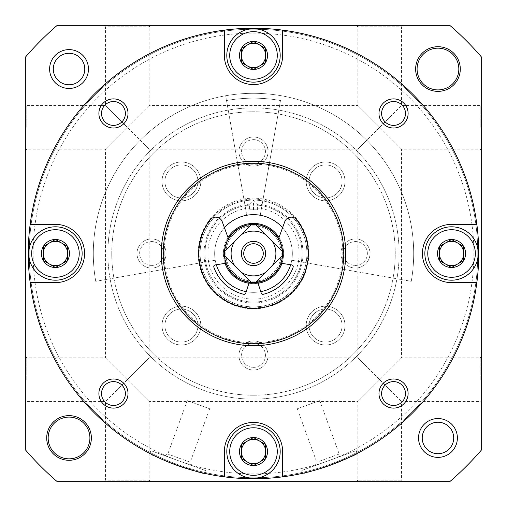 <?xml version="1.0" encoding="UTF-8"?>
<svg xmlns="http://www.w3.org/2000/svg" width="507" height="507" viewBox="0 0 507 507"><rect width="100%" height="100%" fill="white"/><g stroke="black" fill="none" stroke-linecap="round" stroke-linejoin="round"><path stroke-width="0.38" stroke-dasharray="2.54 1.9" d="M216.331 264.743A38.836 38.836 0 0 1 272.918 219.867A38.836 38.836 0 0 1 272.918 287.133A38.836 38.836 0 0 1 214.664 253.5A38.836 38.836 0 0 1 256.884 214.816A38.836 38.836 0 0 1 291.747 260.243A38.836 38.836 0 0 0 256.884 214.816A38.836 38.836 0 0 0 214.664 253.5A38.836 38.836 0 0 1 256.884 214.816A38.836 38.836 0 0 1 291.747 260.243A38.836 38.836 0 0 0 256.884 214.816A38.836 38.836 0 0 0 214.664 253.5A38.836 38.836 0 0 1 224.436 227.744M282.564 227.744A38.836 38.836 0 0 1 290.669 264.743M260.775 291.645A38.836 38.836 0 0 1 246.225 291.645M215.253 260.243A38.836 38.836 0 0 1 214.664 253.5A38.836 38.836 0 0 0 215.253 260.243A38.836 38.836 0 0 1 214.664 253.5A38.836 38.836 0 0 0 215.253 260.243L95.741 281.315A160.193 160.193 0 0 1 253.5 93.307A160.193 160.193 0 0 1 411.259 281.315L291.747 260.243L411.259 281.315A160.193 160.193 0 0 0 253.5 93.307A160.193 160.193 0 0 0 95.741 281.315L215.253 260.243M478.735 253.5A225.235 225.235 0 0 0 268.095 28.734A225.235 225.235 0 0 0 30.154 224.373A225.235 225.235 0 0 0 238.905 478.266A225.235 225.235 0 0 0 478.735 253.5M330.551 465.147C313.725 470.604 304.377 473.335 302.521 473.342C301.557 475.864 359.577 454.76 357.258 453.416L356.244 450.628L301.507 470.553L356.244 450.628M176.48 465.16C160.079 458.524 151.168 454.608 149.742 453.416C147.379 454.735 205.392 475.858 204.479 473.342L205.493 470.553L150.756 450.628L205.493 470.553M161.27 253.5A92.23 92.23 0 0 1 299.618 173.628A92.23 92.23 0 0 1 299.618 333.372A92.23 92.23 0 0 1 161.27 253.5A92.23 92.23 0 0 1 299.618 173.628A92.23 92.23 0 0 1 299.618 333.372A92.23 92.23 0 0 1 161.27 253.5A92.23 92.23 0 0 1 299.618 173.628A92.23 92.23 0 0 1 299.618 333.372A92.23 92.23 0 0 1 161.27 253.5M26.808 127.289L26.808 105.443L26.808 127.289M127.289 127.289L105.443 105.443L127.289 127.289L105.443 149.134L127.289 127.289L149.134 149.134L127.289 127.289L149.134 105.443L127.289 127.289M379.711 127.289L357.866 105.443L379.711 127.289L357.866 149.134L379.711 127.289L401.557 149.134L379.711 127.289L401.557 105.443L379.711 127.289M379.711 379.711L357.866 401.557L379.711 379.711L357.866 357.866L379.711 379.711L401.557 357.866L379.711 379.711L401.557 401.557L379.711 379.711M127.289 379.711L149.134 357.866L127.289 379.711L149.134 401.557L127.289 379.711L105.443 401.557L127.289 379.711L105.443 357.866L127.289 379.711M26.808 379.711L26.808 357.866L26.808 379.711M480.192 127.289L480.192 105.443L480.192 127.289M480.192 379.711L480.192 357.866L480.192 379.711M481.65 379.711L481.65 356.408L481.65 379.711M481.65 127.289L481.65 150.592L481.65 127.289M481.65 57.215L481.65 449.785A300.962 300.962 0 0 1 449.785 481.65L57.215 481.65A300.962 300.962 0 0 1 25.35 449.785L25.35 57.215A300.962 300.962 0 0 1 57.215 25.35L449.785 25.35A300.962 300.962 0 0 1 481.65 57.215M103.992 481.65L150.592 481.65L103.992 481.65L105.443 480.192L149.134 480.192L105.443 480.192L105.443 401.557L26.808 401.557L25.35 403.008L25.35 356.408L25.35 403.008M403.008 481.65L356.408 481.65L403.008 481.65L401.557 480.192L401.557 401.557L480.192 401.557L481.65 403.008M25.35 127.289L25.35 150.592L25.35 127.289M103.992 25.35L150.592 25.35L103.992 25.35L105.443 26.808L149.134 26.808L105.443 26.808L105.443 105.443L26.808 105.443L25.35 103.992M403.008 25.35L356.408 25.35L403.008 25.35L401.557 26.808L357.866 26.808L401.557 26.808L401.557 105.443L480.192 105.443L481.65 103.992M33.12 253.5A220.38 220.38 0 0 1 363.69 62.64A220.38 220.38 0 0 1 363.69 444.36A220.38 220.38 0 0 1 33.12 253.5M49.623 69.041A19.418 19.418 0 0 1 78.75 52.221A19.418 19.418 0 0 1 78.75 85.854A19.418 19.418 0 0 1 49.623 69.041M91.368 437.959A22.327 22.327 0 0 0 57.874 418.624A22.327 22.327 0 0 0 57.874 457.301A22.327 22.327 0 0 0 91.368 437.959M415.632 69.041A22.327 22.327 0 0 1 449.126 49.699A22.327 22.327 0 0 1 449.126 88.376A22.327 22.327 0 0 1 415.632 69.041M418.548 437.959A19.418 19.418 0 0 1 447.668 421.146A19.418 19.418 0 0 1 447.668 454.779A19.418 19.418 0 0 1 418.548 437.959M164.179 253.5A89.321 89.321 0 0 1 298.16 176.151A89.321 89.321 0 0 1 298.16 330.849A89.321 89.321 0 0 1 164.179 253.5M401.557 480.192L357.866 480.192L401.557 480.192M422.223 437.959A15.736 15.736 0 0 1 445.83 424.334A15.736 15.736 0 0 1 445.83 451.591A15.736 15.736 0 0 1 422.223 437.959M417.09 69.041A20.876 20.876 0 0 1 448.397 50.96A20.876 20.876 0 0 1 448.397 87.115A20.876 20.876 0 0 1 417.09 69.041M89.91 437.959A20.876 20.876 0 0 0 58.603 419.885A20.876 20.876 0 0 0 58.603 456.04A20.876 20.876 0 0 0 89.91 437.959M53.298 69.041A15.736 15.736 0 0 1 76.906 55.409A15.736 15.736 0 0 1 76.906 82.666A15.736 15.736 0 0 1 53.298 69.041M28.265 253.5A225.235 225.235 0 0 1 366.117 58.438A225.235 225.235 0 0 1 366.117 448.562A225.235 225.235 0 0 1 28.265 253.5A225.235 225.235 0 0 1 366.117 58.438A225.235 225.235 0 0 1 366.117 448.562A225.235 225.235 0 0 1 28.265 253.5M29.235 253.5A224.265 224.265 0 0 1 365.636 59.281A224.265 224.265 0 0 1 365.636 447.719A224.265 224.265 0 0 1 29.235 253.5A224.265 224.265 0 0 1 365.636 59.281A224.265 224.265 0 0 1 365.636 447.719A224.265 224.265 0 0 1 29.235 253.5M191.811 465.572L164.439 455.609L191.811 465.572L190.239 462.207L167.804 454.044L190.239 462.207L209.689 408.762L187.26 400.6L209.689 408.762M342.561 455.609L315.189 465.572L342.561 455.609L339.196 454.044L316.761 462.207L339.196 454.044L319.74 400.6L297.311 408.762L319.74 400.6M381.606 113.454A11.934 11.934 0 0 1 399.516 103.117A11.934 11.934 0 0 1 399.516 123.79A11.934 11.934 0 0 1 381.606 113.454M101.52 393.546A11.934 11.934 0 0 1 119.424 383.21A11.934 11.934 0 0 1 119.424 403.883A11.934 11.934 0 0 1 101.52 393.546M381.606 393.546A11.934 11.934 0 0 1 399.516 383.21A11.934 11.934 0 0 1 399.516 403.883A11.934 11.934 0 0 1 381.606 393.546M101.52 113.454A11.934 11.934 0 0 1 119.424 103.117A11.934 11.934 0 0 1 119.424 123.79A11.934 11.934 0 0 1 101.52 113.454M226.8 55.447A26.7 26.7 0 0 1 266.847 32.328A26.7 26.7 0 0 1 266.847 78.566A26.7 26.7 0 0 1 226.8 55.447M282.627 30.154L282.627 55.447A29.127 29.127 0 0 1 253.5 84.574A29.127 29.127 0 0 1 224.373 55.447L224.373 30.154M424.853 253.5A26.7 26.7 0 0 1 464.9 230.381A26.7 26.7 0 0 1 464.9 276.619A26.7 26.7 0 0 1 424.853 253.5M476.846 282.627L451.553 282.627A29.127 29.127 0 0 1 422.426 253.5A29.127 29.127 0 0 1 451.553 224.373L476.846 224.373M226.8 451.553A26.7 26.7 0 0 1 266.847 428.434A26.7 26.7 0 0 1 266.847 474.672A26.7 26.7 0 0 1 226.8 451.553M224.373 476.846L224.373 451.553A29.127 29.127 0 0 1 253.5 422.426A29.127 29.127 0 0 1 282.627 451.553L282.627 476.846M28.747 253.5A26.7 26.7 0 0 1 68.794 230.381A26.7 26.7 0 0 1 68.794 276.619A26.7 26.7 0 0 1 28.747 253.5M30.154 224.373L55.447 224.373A29.127 29.127 0 0 1 84.574 253.5A29.127 29.127 0 0 1 55.447 282.627L30.154 282.627M95.741 281.315A160.193 160.193 0 0 1 253.5 93.307A160.193 160.193 0 0 1 411.259 281.315A160.193 160.193 0 0 0 253.5 93.307A160.193 160.193 0 0 0 95.741 281.315M277.925 240.495A27.67 27.67 0 0 1 253.5 281.17A27.67 27.67 0 0 0 277.462 239.665A27.67 27.67 0 0 0 229.538 239.665A27.67 27.67 0 0 0 253.5 281.17A27.67 27.67 0 0 1 229.075 240.495A27.67 27.67 0 0 1 277.925 240.495L278.577 238.689A29.127 29.127 0 0 0 228.423 238.689L222.256 221.762A6.99 6.99 0 0 0 210.171 219.867A54.851 54.851 0 0 0 216.369 293.876A54.851 54.851 0 0 0 290.631 293.876A54.851 54.851 0 0 0 296.829 219.867A6.99 6.99 0 0 0 284.744 221.762L277.925 240.495M227.504 262.975L226.04 263.209A29.127 29.127 0 0 0 249.254 282.317L245.749 293.116A1.749 1.749 0 0 1 243.677 294.275A41.942 41.942 0 0 1 213.865 267.214A1.749 1.749 0 0 1 215.241 264.914L227.504 262.975M257.29 280.91L257.746 282.317A29.127 29.127 0 0 0 280.96 263.209L291.759 264.914A1.749 1.749 0 0 1 293.135 267.214A41.942 41.942 0 0 1 263.323 294.275A1.749 1.749 0 0 1 261.251 293.116L257.29 280.91M249.615 204.137A49.515 49.515 0 0 0 211.28 279.37A49.515 49.515 0 0 0 295.72 279.37A49.515 49.515 0 0 0 257.385 204.137L253.5 200.1A53.4 53.4 0 0 0 200.1 253.5A53.4 53.4 0 0 0 253.5 306.9A53.4 53.4 0 0 0 306.9 253.5A53.4 53.4 0 0 0 253.5 200.1L249.615 204.137L249.615 209.809L257.385 209.809L249.615 209.809M257.385 209.809L257.385 204.137M253.5 306.9A53.4 53.4 0 0 0 299.745 226.8A53.4 53.4 0 0 0 207.255 226.8A53.4 53.4 0 0 0 253.5 306.9A53.4 53.4 0 0 0 299.745 226.8A53.4 53.4 0 0 0 207.255 226.8A53.4 53.4 0 0 0 253.5 306.9M253.5 395.245A141.745 141.745 0 0 0 376.251 182.628A141.745 141.745 0 0 0 130.749 182.628A141.745 141.745 0 0 0 253.5 395.245A141.745 141.745 0 0 0 376.251 182.628A141.745 141.745 0 0 0 130.749 182.628A141.745 141.745 0 0 0 253.5 395.245M355.439 268.064A14.564 14.564 0 0 0 368.05 246.218A14.564 14.564 0 0 0 342.827 246.218A14.564 14.564 0 0 0 355.439 268.064A14.564 14.564 0 0 1 340.875 253.5A14.564 14.564 0 0 1 355.439 238.936A14.564 14.564 0 0 1 370.002 253.5A14.564 14.564 0 0 1 355.439 268.064M181.417 200.835A19.418 19.418 0 0 0 198.231 171.708A19.418 19.418 0 0 0 164.604 171.708A19.418 19.418 0 0 0 181.417 200.835A19.418 19.418 0 0 0 198.231 171.708A19.418 19.418 0 0 0 164.604 171.708A19.418 19.418 0 0 0 181.417 200.835M181.417 345.001A19.418 19.418 0 0 0 198.231 315.874A19.418 19.418 0 0 0 164.604 315.874A19.418 19.418 0 0 0 181.417 345.001A19.418 19.418 0 0 0 198.231 315.874A19.418 19.418 0 0 0 164.604 315.874A19.418 19.418 0 0 0 181.417 345.001M325.583 345.001A19.418 19.418 0 0 0 342.396 315.874A19.418 19.418 0 0 0 308.769 315.874A19.418 19.418 0 0 0 325.583 345.001A19.418 19.418 0 0 0 342.396 315.874A19.418 19.418 0 0 0 308.769 315.874A19.418 19.418 0 0 0 325.583 345.001M325.583 200.835A19.418 19.418 0 0 0 342.396 171.708A19.418 19.418 0 0 0 308.769 171.708A19.418 19.418 0 0 0 325.583 200.835A19.418 19.418 0 0 0 342.396 171.708A19.418 19.418 0 0 0 308.769 171.708A19.418 19.418 0 0 0 325.583 200.835M253.5 166.125A14.564 14.564 0 0 0 266.112 144.28A14.564 14.564 0 0 0 240.888 144.28A14.564 14.564 0 0 0 253.5 166.125A14.564 14.564 0 0 0 266.112 144.28A14.564 14.564 0 0 0 240.888 144.28A14.564 14.564 0 0 0 253.5 166.125M151.561 268.064A14.564 14.564 0 0 0 164.173 246.218A14.564 14.564 0 0 0 138.95 246.218A14.564 14.564 0 0 0 151.561 268.064A14.564 14.564 0 0 0 164.173 246.218A14.564 14.564 0 0 0 138.95 246.218A14.564 14.564 0 0 0 151.561 268.064M253.5 370.002A14.564 14.564 0 0 0 266.112 348.157A14.564 14.564 0 0 0 240.888 348.157A14.564 14.564 0 0 0 253.5 370.002A14.564 14.564 0 0 0 266.112 348.157A14.564 14.564 0 0 0 240.888 348.157A14.564 14.564 0 0 0 253.5 370.002M253.5 399.129A145.629 145.629 0 0 0 379.616 180.688A145.629 145.629 0 0 0 127.384 180.688A145.629 145.629 0 0 0 253.5 399.129A145.629 145.629 0 0 0 379.616 180.688A145.629 145.629 0 0 0 127.384 180.688A145.629 145.629 0 0 0 253.5 399.129M253.5 302.045A48.545 48.545 0 0 0 295.537 229.227A48.545 48.545 0 0 0 211.463 229.227A48.545 48.545 0 0 0 253.5 302.045A48.545 48.545 0 0 0 295.537 229.227A48.545 48.545 0 0 0 211.463 229.227A48.545 48.545 0 0 0 253.5 302.045M253.5 299.13A45.63 45.63 0 0 0 293.014 230.685A45.63 45.63 0 0 0 213.986 230.685A45.63 45.63 0 0 0 253.5 299.13M253.5 292.336A38.836 38.836 0 0 0 287.133 234.082A38.836 38.836 0 0 0 219.867 234.082A38.836 38.836 0 0 0 253.5 292.336A38.836 38.836 0 0 0 287.133 234.082A38.836 38.836 0 0 0 219.867 234.082A38.836 38.836 0 0 0 253.5 292.336M246.757 215.253A38.836 38.836 0 0 1 260.243 215.253A38.836 38.836 0 0 0 246.757 215.253A38.836 38.836 0 0 1 260.243 215.253A38.836 38.836 0 0 0 246.757 215.253L226.528 100.525A155.338 155.338 0 0 1 280.472 100.525L260.243 215.253L280.472 100.525A155.338 155.338 0 0 0 226.528 100.525L225.685 95.741A160.193 160.193 0 0 1 281.315 95.741A160.193 160.193 0 0 0 225.685 95.741L246.757 215.253M248.95 283.248A30.097 30.097 0 0 0 279.566 238.455A30.097 30.097 0 0 0 227.434 238.455A30.097 30.097 0 0 0 258.05 283.248M281.936 263.361A30.097 30.097 0 0 0 279.002 237.523M227.998 237.523A30.097 30.097 0 0 0 225.064 263.361M253.5 282.139A28.639 28.639 0 0 0 278.305 239.177A28.639 28.639 0 0 0 228.695 239.177A28.639 28.639 0 0 0 253.5 282.139M249.254 282.317A29.127 29.127 0 0 0 257.746 282.317M280.96 263.209A29.127 29.127 0 0 0 278.577 238.689M228.423 238.689A29.127 29.127 0 0 0 226.04 263.209M226.528 100.525A155.338 155.338 0 0 1 280.472 100.525A155.338 155.338 0 0 0 226.528 100.525M225.685 95.741A160.193 160.193 0 0 1 281.315 95.741A160.193 160.193 0 0 0 225.685 95.741M355.439 265.434A11.934 11.934 0 0 0 365.775 247.53A11.934 11.934 0 0 0 345.102 247.53A11.934 11.934 0 0 0 355.439 265.434A11.934 11.934 0 0 0 365.775 247.53A11.934 11.934 0 0 0 345.102 247.53A11.934 11.934 0 0 0 355.439 265.434M253.5 367.379A11.934 11.934 0 0 0 263.836 349.469A11.934 11.934 0 0 0 243.164 349.469A11.934 11.934 0 0 0 253.5 367.379A11.934 11.934 0 0 0 263.836 349.469A11.934 11.934 0 0 0 243.164 349.469A11.934 11.934 0 0 0 253.5 367.379M151.561 265.434A11.934 11.934 0 0 0 161.898 247.53A11.934 11.934 0 0 0 141.225 247.53A11.934 11.934 0 0 0 151.561 265.434A11.934 11.934 0 0 0 161.898 247.53A11.934 11.934 0 0 0 141.225 247.53A11.934 11.934 0 0 0 151.561 265.434M253.5 163.495A11.934 11.934 0 0 0 263.836 145.591A11.934 11.934 0 0 0 243.164 145.591A11.934 11.934 0 0 0 253.5 163.495A11.934 11.934 0 0 0 263.836 145.591A11.934 11.934 0 0 0 243.164 145.591A11.934 11.934 0 0 0 253.5 163.495M325.583 197.92A16.503 16.503 0 0 0 339.874 173.166A16.503 16.503 0 0 0 311.292 173.166A16.503 16.503 0 0 0 325.583 197.92A16.503 16.503 0 0 0 339.874 173.166A16.503 16.503 0 0 0 311.292 173.166A16.503 16.503 0 0 0 325.583 197.92M325.583 342.086A16.503 16.503 0 0 0 339.874 317.331A16.503 16.503 0 0 0 311.292 317.331A16.503 16.503 0 0 0 325.583 342.086A16.503 16.503 0 0 0 339.874 317.331A16.503 16.503 0 0 0 311.292 317.331A16.503 16.503 0 0 0 325.583 342.086M181.417 342.086A16.503 16.503 0 0 0 195.708 317.331A16.503 16.503 0 0 0 167.126 317.331A16.503 16.503 0 0 0 181.417 342.086A16.503 16.503 0 0 0 195.708 317.331A16.503 16.503 0 0 0 167.126 317.331A16.503 16.503 0 0 0 181.417 342.086M181.417 197.92A16.503 16.503 0 0 0 195.708 173.166A16.503 16.503 0 0 0 167.126 173.166A16.503 16.503 0 0 0 181.417 197.92A16.503 16.503 0 0 0 195.708 173.166A16.503 16.503 0 0 0 167.126 173.166A16.503 16.503 0 0 0 181.417 197.92M253.5 263.272A9.772 9.772 0 0 0 261.961 248.614A9.772 9.772 0 0 0 245.039 248.614A9.772 9.772 0 0 0 253.5 263.272M241.56 272.449L234.551 265.44M234.551 241.56L241.56 234.551M265.44 234.551L272.449 241.56M272.449 265.44L265.44 272.449M253.5 209.809L253.5 200.1M253.5 308.839A55.339 55.339 0 0 0 301.424 225.83A55.339 55.339 0 0 0 205.576 225.83A55.339 55.339 0 0 0 253.5 308.839M253.5 307.869A54.369 54.369 0 0 0 300.581 226.318A54.369 54.369 0 0 0 206.419 226.318A54.369 54.369 0 0 0 253.5 307.869M25.35 356.408L26.808 357.866L105.443 357.866L105.443 149.134L26.808 149.134L25.35 150.592M356.408 25.35L357.866 26.808L357.866 105.443L149.134 105.443L149.134 26.808L150.592 25.35M357.866 149.134L149.134 149.134L149.134 357.866L357.866 357.866L357.866 149.134M150.592 481.65L149.134 480.192L149.134 401.557L357.866 401.557L357.866 480.192L356.408 481.65M481.65 150.592L480.192 149.134L401.557 149.134L401.557 357.866L480.192 357.866L481.65 356.408M149.742 453.416L150.756 450.628M187.26 400.6L167.804 454.044L164.439 455.609M302.521 473.342L301.507 470.553M297.311 408.762L316.761 462.207L315.189 465.572"/><path stroke-width="0.76" d="M224.436 227.744A38.836 38.836 0 0 1 282.564 227.744M290.669 264.743A38.836 38.836 0 0 1 260.775 291.645M246.225 291.645A38.836 38.836 0 0 1 216.331 264.743M451.553 267.512A14.012 14.012 0 0 1 439.417 260.509L451.553 267.512L463.69 260.509A14.012 14.012 0 0 1 451.553 267.512L439.417 260.509A14.012 14.012 0 0 1 439.417 246.491L439.417 260.509L439.417 246.491A14.012 14.012 0 0 1 451.553 239.488L439.417 246.491L451.553 239.488A14.012 14.012 0 0 1 463.69 260.509L463.69 246.491L451.553 239.488L463.69 246.491L463.69 260.509L451.553 267.512M55.447 267.512A14.012 14.012 0 0 1 43.31 260.509L55.447 267.512L67.583 260.509A14.012 14.012 0 0 1 55.447 267.512L43.31 260.509A14.012 14.012 0 0 1 43.31 246.491L43.31 260.509L43.31 246.491A14.012 14.012 0 0 1 55.447 239.488L43.31 246.491L55.447 239.488A14.012 14.012 0 0 1 67.583 260.509L67.583 246.491L55.447 239.488L67.583 246.491L67.583 260.509L55.447 267.512M253.5 465.565A14.012 14.012 0 0 1 241.364 458.562L253.5 465.565L265.636 458.562A14.012 14.012 0 0 1 253.5 465.565L241.364 458.562A14.012 14.012 0 0 1 241.364 444.544L241.364 458.562L241.364 444.544A14.012 14.012 0 0 1 253.5 437.541L241.364 444.544L253.5 437.541A14.012 14.012 0 0 1 265.636 458.562L265.636 444.544L253.5 437.541L265.636 444.544L265.636 458.562L253.5 465.565M253.5 69.459A14.012 14.012 0 0 1 241.364 62.456L253.5 69.459L265.636 62.456A14.012 14.012 0 0 1 253.5 69.459L241.364 62.456A14.012 14.012 0 0 1 241.364 48.438L241.364 62.456L241.364 48.438A14.012 14.012 0 0 1 253.5 41.435L241.364 48.438L253.5 41.435A14.012 14.012 0 0 1 265.636 62.456L265.636 48.438L253.5 41.435L265.636 48.438L265.636 62.456L253.5 69.459M30.154 224.373A225.235 225.235 0 0 1 476.846 224.373A225.235 225.235 0 0 1 224.373 476.846A225.235 225.235 0 0 1 30.154 224.373L55.447 224.373A29.127 29.127 0 0 1 84.574 253.5A29.127 29.127 0 0 1 55.447 282.627L30.154 282.627M357.258 453.416C355.825 454.608 346.927 458.518 330.551 465.147M204.479 473.342C202.616 473.335 193.281 470.61 176.48 465.16M224.373 30.154L224.373 55.447A29.127 29.127 0 0 0 253.5 84.574A29.127 29.127 0 0 0 282.627 55.447L282.627 30.154M282.627 476.846L282.627 451.553A29.127 29.127 0 0 0 253.5 422.426A29.127 29.127 0 0 0 224.373 451.553L224.373 476.846M476.846 224.373L451.553 224.373A29.127 29.127 0 0 0 422.426 253.5A29.127 29.127 0 0 0 451.553 282.627L476.846 282.627M98.89 113.454A14.564 14.564 0 0 1 120.736 100.842A14.564 14.564 0 0 1 120.736 126.066A14.564 14.564 0 0 1 98.89 113.454M378.983 393.546A14.564 14.564 0 0 1 400.828 380.934A14.564 14.564 0 0 1 400.828 406.158A14.564 14.564 0 0 1 378.983 393.546M98.89 393.546A14.564 14.564 0 0 1 120.736 380.934A14.564 14.564 0 0 1 120.736 406.158A14.564 14.564 0 0 1 98.89 393.546M378.983 113.454A14.564 14.564 0 0 1 400.828 100.842A14.564 14.564 0 0 1 400.828 126.066A14.564 14.564 0 0 1 378.983 113.454M481.65 57.215L481.65 449.785A300.962 300.962 0 0 1 449.785 481.65L57.215 481.65A300.962 300.962 0 0 1 25.35 449.785L25.35 57.215A300.962 300.962 0 0 1 57.215 25.35L449.785 25.35A300.962 300.962 0 0 1 481.65 57.215M415.632 69.041A22.327 22.327 0 0 1 449.126 49.699A22.327 22.327 0 0 1 449.126 88.376A22.327 22.327 0 0 1 415.632 69.041M418.548 437.959A19.418 19.418 0 0 1 447.668 421.146A19.418 19.418 0 0 1 447.668 454.779A19.418 19.418 0 0 1 418.548 437.959M91.368 437.959A22.327 22.327 0 0 0 57.874 418.624A22.327 22.327 0 0 0 57.874 457.301A22.327 22.327 0 0 0 91.368 437.959M49.623 69.041A19.418 19.418 0 0 1 78.75 52.221A19.418 19.418 0 0 1 78.75 85.854A19.418 19.418 0 0 1 49.623 69.041M422.223 437.959A15.736 15.736 0 0 1 445.83 424.334A15.736 15.736 0 0 1 445.83 451.591A15.736 15.736 0 0 1 422.223 437.959M417.09 69.041A20.876 20.876 0 0 1 448.397 50.96A20.876 20.876 0 0 1 448.397 87.115A20.876 20.876 0 0 1 417.09 69.041M89.91 437.959A20.876 20.876 0 0 0 58.603 419.885A20.876 20.876 0 0 0 58.603 456.04A20.876 20.876 0 0 0 89.91 437.959M53.298 69.041A15.736 15.736 0 0 1 76.906 55.409A15.736 15.736 0 0 1 76.906 82.666A15.736 15.736 0 0 1 53.298 69.041M163.21 253.5A90.29 90.29 0 0 1 298.642 175.308A90.29 90.29 0 0 1 298.642 331.692A90.29 90.29 0 0 1 163.21 253.5M161.27 253.5A92.23 92.23 0 0 1 299.618 173.628A92.23 92.23 0 0 1 299.618 333.372A92.23 92.23 0 0 1 161.27 253.5M381.606 113.454A11.934 11.934 0 0 1 399.516 103.117A11.934 11.934 0 0 1 399.516 123.79A11.934 11.934 0 0 1 381.606 113.454M101.52 393.546A11.934 11.934 0 0 1 119.424 383.21A11.934 11.934 0 0 1 119.424 403.883A11.934 11.934 0 0 1 101.52 393.546M381.606 393.546A11.934 11.934 0 0 1 399.516 383.21A11.934 11.934 0 0 1 399.516 403.883A11.934 11.934 0 0 1 381.606 393.546M101.52 113.454A11.934 11.934 0 0 1 119.424 103.117A11.934 11.934 0 0 1 119.424 123.79A11.934 11.934 0 0 1 101.52 113.454M229.715 55.447A23.785 23.785 0 0 1 265.395 34.85A23.785 23.785 0 0 1 265.395 76.044A23.785 23.785 0 0 1 229.715 55.447M226.8 55.447A26.7 26.7 0 0 1 266.847 32.328A26.7 26.7 0 0 1 266.847 78.566A26.7 26.7 0 0 1 226.8 55.447M229.715 451.553A23.785 23.785 0 0 1 265.395 430.956A23.785 23.785 0 0 1 265.395 472.15A23.785 23.785 0 0 1 229.715 451.553M226.8 451.553A26.7 26.7 0 0 1 266.847 428.434A26.7 26.7 0 0 1 266.847 474.672A26.7 26.7 0 0 1 226.8 451.553M427.769 253.5A23.785 23.785 0 0 1 463.449 232.903A23.785 23.785 0 0 1 463.449 274.097A23.785 23.785 0 0 1 427.769 253.5M424.853 253.5A26.7 26.7 0 0 1 464.9 230.381A26.7 26.7 0 0 1 464.9 276.619A26.7 26.7 0 0 1 424.853 253.5M31.662 253.5A23.785 23.785 0 0 1 67.342 232.903A23.785 23.785 0 0 1 67.342 274.097A23.785 23.785 0 0 1 31.662 253.5M28.747 253.5A26.7 26.7 0 0 1 68.794 230.381A26.7 26.7 0 0 1 68.794 276.619A26.7 26.7 0 0 1 28.747 253.5M247.435 65.954A12.136 12.136 0 0 1 247.435 44.939A12.136 12.136 0 0 1 265.636 55.447A12.136 12.136 0 0 1 247.435 65.954M247.435 462.061A12.136 12.136 0 0 1 247.435 441.046A12.136 12.136 0 0 1 265.636 451.553A12.136 12.136 0 0 1 247.435 462.061M49.375 264.008A12.136 12.136 0 0 1 49.375 242.992A12.136 12.136 0 0 1 67.583 253.5A12.136 12.136 0 0 1 49.375 264.008M445.488 264.008A12.136 12.136 0 0 1 445.488 242.992A12.136 12.136 0 0 1 463.69 253.5A12.136 12.136 0 0 1 445.488 264.008M251.675 282.57A29.127 29.127 0 0 0 255.325 282.57L272.449 265.44A22.397 22.397 0 0 0 272.449 241.56L265.44 234.551A22.397 22.397 0 0 0 241.56 234.551L234.551 241.56A22.397 22.397 0 0 0 234.551 265.44L241.56 272.449A22.397 22.397 0 0 0 265.44 272.449L255.325 282.57A29.127 29.127 0 0 0 282.57 251.675L272.449 241.56L282.57 251.675A29.127 29.127 0 0 0 251.675 224.43L241.56 234.551L251.675 224.43A29.127 29.127 0 0 0 224.43 255.325L234.551 265.44L224.43 255.325A29.127 29.127 0 0 0 251.675 282.57L241.56 272.449L251.675 282.57M265.44 234.551L255.325 224.43L265.44 234.551M234.551 241.56L224.43 251.675L234.551 241.56M258.05 283.248A30.097 30.097 0 0 0 281.936 263.361M279.002 237.523A30.097 30.097 0 0 0 227.998 237.523M225.064 263.361A30.097 30.097 0 0 0 248.95 283.248M272.449 265.44L282.57 255.325L272.449 265.44M253.5 265.636A12.136 12.136 0 0 0 264.008 247.435A12.136 12.136 0 0 0 242.992 247.435A12.136 12.136 0 0 0 253.5 265.636M253.5 263.272A9.772 9.772 0 0 0 261.961 248.614A9.772 9.772 0 0 0 245.039 248.614A9.772 9.772 0 0 0 253.5 263.272M278.577 238.689L284.744 221.762A6.99 6.99 0 0 1 296.829 219.867A54.851 54.851 0 0 1 290.631 293.876A54.851 54.851 0 0 1 216.369 293.876A54.851 54.851 0 0 1 210.171 219.867A6.99 6.99 0 0 1 222.256 221.762L228.423 238.689M226.04 263.209L215.241 264.914A1.749 1.749 0 0 0 213.865 267.214A41.942 41.942 0 0 0 243.677 294.275A1.749 1.749 0 0 0 245.749 293.116L249.254 282.317M257.746 282.317L261.251 293.116A1.749 1.749 0 0 0 263.323 294.275A41.942 41.942 0 0 0 293.135 267.214A1.749 1.749 0 0 0 291.759 264.914L280.96 263.209"/></g></svg>
